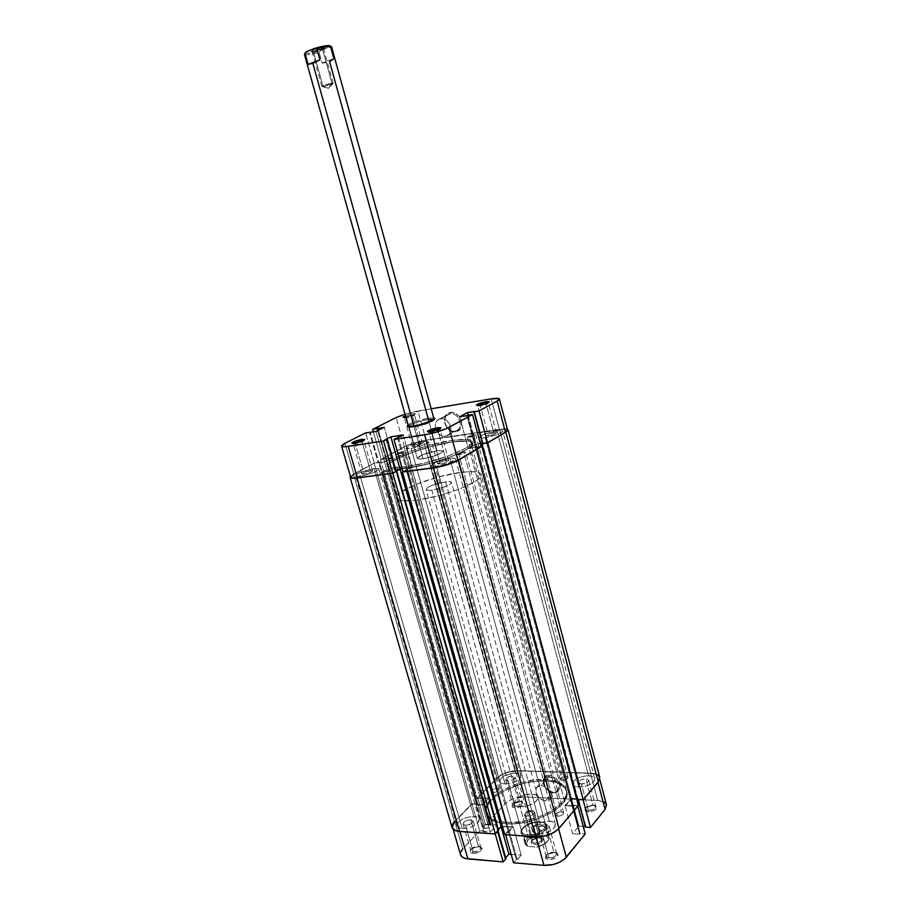 <?xml version="1.0" encoding="UTF-8"?>
<svg xmlns="http://www.w3.org/2000/svg" width="911" height="911" viewBox="0 0 911 911"><rect width="100%" height="100%" fill="white"/><g stroke="black" fill="none" stroke-linecap="round" stroke-linejoin="round"><path stroke-width="0.68" stroke-dasharray="4.55 3.42" d="M412.262 414.983L405.748 416.862L412.262 414.983L420.187 443.463C415.78 444.352 413.15 445.331 412.319 446.424L414.551 446.549L406.545 417.898L405.68 417.181L406.545 417.898L404.325 417.853L404.894 417.284L404.427 417.955L406.545 417.898L414.551 446.549L412.398 446.527L416.395 444.352L422.453 443.634L414.551 446.549C418.98 445.673 421.611 444.682 422.442 443.6L420.187 443.463L412.262 414.983L414.505 415.017C413.64 416.008 410.986 416.965 406.545 417.898L414.471 415.165L412.262 414.983L412.546 413.685L412.262 414.983M405.406 415.667L412.546 413.685L405.406 415.667M478.332 405.338L477.945 405.999L480.404 405.93L479.573 405.167L480.404 405.93L477.831 405.885L478.332 405.338M353.65 443.304L353.309 443.976L355.358 443.942L354.402 443.213L355.358 443.942L353.183 443.851L353.65 443.304M429.297 431.78L429.035 432.44L431.438 432.406L430.516 431.632L431.438 432.406L428.899 432.304L429.297 431.78M454.84 431.074C445.445 432.919 440.491 414.881 450.114 413.742L450.387 412.432C439.649 413.719 445.172 433.83 455.659 431.78L454.84 431.074L445.479 436.267C437.326 437.94 431.267 423.08 438.646 419.459L448.098 414.448C440.753 418.058 446.732 432.748 454.84 431.074L457.026 430.299C464.257 426.621 458.176 411.977 450.114 413.742L440.673 418.753C448.781 416.987 454.953 431.791 447.677 435.492L454.84 431.074L455.659 431.78L452.289 431.518L449.043 429.844L446.401 426.986L444.773 423.41L444.693 417.83L446.242 414.812L448.827 412.888L452.061 412.364L455.454 413.332L458.495 415.644L460.693 418.958L461.718 422.75L461.41 426.439L459.839 429.457L455.659 431.78C466.489 430.675 460.966 410.246 450.387 412.432L450.114 413.742C459.588 411.783 464.53 430.072 454.84 431.074M428.398 419.538C419.481 420.848 405.964 426.052 408.811 427.1L414.175 426.986L413.275 426.234L414.175 426.986C410.69 427.51 408.811 427.441 408.527 426.803C410.667 424.253 417.284 421.827 428.398 419.538L428.682 418.183L428.398 419.538M407.991 424.925C412.74 422.157 419.629 419.903 428.682 418.183L415.758 421.474L407.991 424.925M370.39 470.691C365.653 471.613 362.829 472.707 361.895 473.948L364.07 474.141L355.358 443.942L364.07 474.141L361.94 474.039L366.416 471.602L372.599 470.964L370.048 472.536L364.07 474.141C368.818 473.208 371.665 472.126 372.599 470.873L370.39 470.691L361.895 441.152L370.39 470.691M493.773 432.702C489.241 433.579 486.588 434.581 485.802 435.686L488.398 435.834L480.404 405.93L488.398 435.834L485.802 435.686L490.79 433.329L496.393 432.839L494.297 434.251L488.398 435.834C492.953 434.957 495.618 433.955 496.393 432.85L493.773 432.702L486.007 403.505L493.773 432.702M446.208 460.465C441.345 461.399 438.476 462.503 437.599 463.779L440.161 463.995L431.438 432.406L440.161 463.995L437.599 463.733L443.088 461.114L448.804 460.715L445.456 462.686L440.161 463.995C445.046 463.061 447.927 461.968 448.804 460.693L446.208 460.465L437.758 429.707L446.208 460.465M405.634 466.728L406.09 468.334C433.511 465.031 476.18 448.747 472.718 443.224C471.499 440.673 464.861 440.229 452.801 441.892L452.38 440.366C464.439 438.681 471.078 439.113 472.285 441.653C475.736 447.13 433.055 463.403 405.634 466.728L391.707 467.366L387.733 466.102L387.118 464.644L388.132 462.765L392.55 459.338L409.848 451.435L429.286 445.274L452.38 440.366L466.5 439.421L471.135 440.412L472.297 441.698L470.976 444.488L465.999 448.098L450.694 455.056L425.71 462.777L405.634 466.728C394.292 468.152 388.132 467.662 387.164 465.259C384.442 459.406 425.403 443.987 452.38 440.366L452.801 441.892L429.707 446.8L406.784 454.293L391.149 462.093L387.87 465.305L387.665 466.99L389.099 468.231L394.258 469.108L409.756 467.798L430.482 463.278L451.139 456.673L466.432 449.692L471.408 446.083L472.695 444.101L472.342 442.564L468.823 441.175L452.801 441.892C425.824 445.49 384.875 460.943 387.608 466.831C388.587 469.245 394.748 469.757 406.09 468.334L506.254 823.795C533.687 826.357 572.256 805.142 566.688 791.306C564.501 785.031 557.407 781.57 545.393 780.921L452.38 440.366C464.439 438.681 471.078 439.113 472.285 441.653C475.736 447.13 433.055 463.403 405.634 466.728C394.292 468.152 388.132 467.662 387.164 465.259C384.442 459.406 425.403 443.987 452.38 440.366L545.393 780.921C518.45 779.121 481.213 799.22 486.326 813.591C488.262 819.444 494.912 822.849 506.254 823.795L405.634 466.728L425.71 462.777L450.694 455.056L465.999 448.098L470.976 444.488L472.297 441.698L471.135 440.412L466.5 439.421L452.38 440.366L429.286 445.274L409.848 451.435L392.55 459.338L388.132 462.765L387.118 464.644L387.733 466.102L391.707 467.366L405.634 466.728M429.058 421.952L437.029 450.82C425.949 452.983 419.379 455.489 417.329 458.324C417.648 459.064 419.55 459.201 423.023 458.757L413.936 426.132L423.023 458.757C434.205 456.582 440.81 454.077 442.848 451.241C442.507 450.49 440.571 450.353 437.029 450.82C425.949 452.983 419.379 455.489 417.329 458.324C417.648 459.064 419.55 459.201 423.023 458.757L414.175 426.986L423.023 458.757C434.205 456.582 440.81 454.077 442.848 451.241C442.507 450.49 440.571 450.353 437.029 450.82L429.058 421.952L437.029 450.82L441.801 450.649L442.86 451.321L439.273 454.065L430.197 457.254L421.076 458.962L417.318 458.199L422.955 454.612L437.029 450.82L329.611 61.663L333.87 58.611L330.887 47.759L331.593 46.837M505.833 429.092L423.342 440.73L411.453 443.942L404.416 446.891L396.171 417.545L404.416 446.891L381.197 459.451L373.339 431.916L381.197 459.451L392.846 457.55L384.693 462.002L374.307 463.164L353.923 474.198L344.939 443.281L353.923 474.198L350.655 477.227M396.114 471.238L395.123 471.374L396.114 471.238M402.15 468.391L412.216 467.047L403.106 471.796L412.216 467.047L402.15 468.391M481.122 446.538L468.288 448.611L475.997 444.101L480.302 443.498L475.997 444.101L468.288 448.611L476.032 447.244L467.423 415.325L476.032 447.244L481.122 446.538M482.386 443.201L483.069 443.099L482.386 443.201M353.923 474.198L374.307 463.164L365.63 432.884L374.307 463.164L378.885 462.537L370.265 432.395L378.885 462.537L378.213 462.902L369.524 432.509L378.213 462.902L384.693 462.002L375.992 431.495L384.693 462.002L392.846 457.55L384.271 427.305L392.846 457.55L386.401 458.449L378.384 430.288L386.401 458.449L381.197 459.451L404.416 446.891C410.485 443.908 417.693 441.698 426.041 440.275L417.91 410.963L431.165 408.777L404.985 414.141L417.91 410.963L426.041 440.275L499.342 429.445C504.33 428.751 507.063 428.899 507.541 429.901L506.983 429.377M433.647 417.807L428.682 418.183L433.647 417.807M405.828 417.158L414.198 414.596L415.131 413.617L412.546 413.685L415.2 413.901C413.674 415.097 410.542 416.179 405.828 417.158M434.057 419.515L434.171 419.698C432.042 422.26 425.38 424.685 414.175 426.986C424.116 425.027 430.744 422.727 434.08 420.096L434.057 419.515M499.342 429.445L491.245 398.881L499.342 429.445M385.74 458.814L377.723 430.618L385.74 458.814M466.796 415.667L475.405 447.62L466.796 415.667M459.679 416.794L468.288 448.611L459.679 416.794M468.197 415.2L475.997 444.101L468.197 415.2M474.574 411.442L483.069 443.099L474.574 411.442M386.036 439.364L395.123 471.374L386.036 439.364M403.209 434.957L412.216 467.047L403.209 434.957M398.414 437.485L407.502 469.734L398.414 437.485M397.412 437.633L406.488 469.871L397.412 437.633M440.673 418.753L443.725 418.969L446.686 420.483L449.977 424.674L450.911 428.102L450.649 431.438L449.237 434.171L446.891 435.879L443.976 436.312L440.924 435.412L438.214 433.306L435.629 428.66L435.276 425.232L436.107 422.146L438.009 419.869L440.673 418.753M439.546 428.944L440.15 429.195C439.239 430.356 436.335 431.427 431.438 432.406C435.754 431.575 438.646 430.573 440.104 429.388L439.546 428.944M487.761 402.799L488.467 403.026C487.658 404.017 484.971 404.996 480.404 405.93L488.433 403.186L487.761 402.799M363.261 440.56L363.945 440.776C362.977 441.915 360.107 442.962 355.358 443.942C359.572 443.11 362.419 442.108 363.91 440.947L363.261 440.56M578.69 787.15C588.46 786.421 593.813 783.597 594.735 778.654C594.131 776.901 592.07 775.921 588.563 775.728L496.973 430.835C500.492 430.345 502.428 430.447 502.758 431.165C501.05 433.602 495.174 435.788 485.142 437.747L578.69 787.15L485.142 437.747C481.657 438.214 479.767 438.1 479.459 437.394C481.179 434.968 487.009 432.782 496.973 430.835L588.563 775.728C578.861 776.468 573.554 779.304 572.632 784.234C573.213 785.954 575.24 786.933 578.69 787.15L585.113 786.409L591.045 783.972L594.45 780.67L594.188 777.652L592.002 776.297L586.536 775.773L580.136 777.117L576.39 778.859L572.962 782.116L572.632 784.234L573.987 785.931L578.69 787.15M538.287 833.861C548.764 833.189 554.48 830.012 555.448 824.33C554.822 822.462 552.772 821.392 549.31 821.118L449.795 458.37C453.279 457.926 455.181 458.085 455.523 458.859C453.61 461.661 447.267 464.086 436.494 466.136L538.287 833.861L436.494 466.136C433.078 466.569 431.21 466.398 430.892 465.646C432.816 462.834 439.113 460.419 449.795 458.37L549.31 821.118C538.902 821.813 533.22 825.002 532.252 830.673C532.867 832.506 534.871 833.565 538.287 833.861L544.994 833.166L551.326 830.536L555.084 826.858L555.015 823.419L552.84 821.847L547.204 821.118L540.462 822.508L536.465 824.409L533.573 826.778L532.195 830.422L534.746 833.098L538.287 833.861M462.276 828.634C472.479 827.86 478.127 824.717 479.22 819.205C478.674 817.611 476.909 816.7 473.936 816.472L374.136 468.641C377.108 468.254 378.737 468.391 379.022 469.051C376.972 471.796 370.709 474.187 360.244 476.237L462.276 828.634L360.244 476.237C357.328 476.601 355.734 476.464 355.472 475.815C357.533 473.071 363.751 470.68 374.136 468.641L473.936 816.472C463.813 817.258 458.199 820.401 457.094 825.913L462.276 828.634L468.584 827.962L472.855 826.436L478.662 821.927L479.311 819.649L477.136 817.156L469.882 816.7L463.517 818.647L460.009 820.731L457.151 824.261L457.276 826.379L459.076 827.917L462.276 828.634M505.104 783.961C514.635 783.164 519.919 780.363 520.944 775.534C520.42 774.02 518.632 773.188 515.603 773.029L423.547 441.641C426.587 441.209 428.25 441.3 428.523 441.915C426.701 444.317 420.893 446.481 411.134 448.417L505.104 783.961L411.134 448.417C408.139 448.827 406.511 448.736 406.238 448.132C408.082 445.73 413.845 443.566 423.547 441.641L515.603 773.029C506.129 773.826 500.891 776.639 499.854 781.456C500.367 782.948 502.12 783.79 505.104 783.961L511.162 783.255L516.958 780.909L520.5 777.755L520.614 774.851L518.735 773.564L513.713 773.063L503.908 776.035L501.198 778.085L499.797 781.183L501.972 783.392L505.104 783.961M493.329 792.456C496.848 792.171 498.795 791.112 499.182 789.302L497.269 788.368L402.468 451.754L404.245 451.867C403.55 452.767 401.409 453.576 397.8 454.293L493.329 792.456L397.8 454.293L396.034 454.179C396.729 453.279 398.87 452.471 402.468 451.754L497.269 788.368C493.751 788.664 491.803 789.712 491.428 791.534L493.329 792.456L497.019 791.682L499 790.167L498.408 788.584L495.06 788.63L492.384 789.86L491.519 791.739L493.329 792.456M484.891 828.452C488.638 828.179 490.699 827.017 491.086 824.99L489.093 823.943L388.211 469.632L390.056 469.78C389.316 470.793 387.027 471.682 383.189 472.422L484.891 828.452L383.189 472.422L381.356 472.262C382.096 471.249 384.385 470.372 388.211 469.632L489.093 823.943C485.358 824.216 483.297 825.377 482.91 827.404L484.891 828.452L488.786 827.643L491.086 825.548L490.289 824.204L487.579 824.022L483.935 825.525L483.001 827.621L484.891 828.452M557.555 816.245C561.29 815.983 563.328 814.867 563.67 812.885L561.427 811.747L463.642 452.004L465.737 452.163C465.065 453.143 462.811 454.008 458.985 454.737L557.555 816.245L458.985 454.737L456.901 454.578C457.573 453.598 459.827 452.733 463.642 452.004L561.427 811.747C557.703 811.997 555.676 813.113 555.334 815.094L557.555 816.245L560.777 815.732L563.545 813.751L563.18 812.236L559.855 811.826L556.222 813.341L555.323 815.06L557.555 816.245M562.201 780.476C565.708 780.203 567.633 779.178 567.974 777.413L565.833 776.4L473.822 434.9L475.827 435.014C475.189 435.891 473.082 436.676 469.484 437.382L562.201 780.476L469.484 437.382L467.491 437.269C468.117 436.392 470.235 435.606 473.822 434.9L565.833 776.4C562.338 776.673 560.413 777.698 560.071 779.463L562.201 780.476L565.241 779.975L567.86 778.165L567.052 776.605L563.567 776.662L560.914 777.903L560.231 779.782L562.201 780.476M598.971 775.956L599.768 777.425C598.891 774.874 595.885 773.45 590.772 773.177L499.604 429.297L426.314 440.115L411.26 443.908L404.006 446.959L497.053 777.926L404.006 446.959L380.468 459.668L477.159 798.309L380.468 459.668L385.695 458.939L482.375 798.583L385.695 458.939L386.355 458.575L482.932 798.013L386.355 458.575L392.129 457.766L488.683 798.309L392.129 457.766L384.567 461.888L378.771 462.697L476.533 804.607L378.771 462.697L379.443 462.332L477.091 804.026L379.443 462.332L374.193 463.061L353.491 474.255L454.407 821.62L353.491 474.255L350.428 476.453L374.193 463.061L471.852 803.741L482.318 804.925L384.567 461.888L392.129 457.766L380.468 459.668L404.006 446.959C410.269 443.873 417.705 441.596 426.314 440.115L517.949 770.581L590.772 773.177L499.604 429.297L426.314 440.115L517.949 770.581C509.443 770.752 502.485 773.2 497.053 777.926L477.159 798.309L488.683 798.309L482.318 804.925L384.567 461.888L374.193 463.061L471.852 803.741L454.407 821.62L452.072 827.495M499.604 429.297L507.336 429.149L499.604 429.297M577.449 799.494L577.961 798.901L482.511 443.304L577.961 798.901L577.449 799.494M576.583 798.833L571.675 798.583L476.18 444.204L480.336 443.611L476.18 444.204L469.051 448.371L565.742 805.472L571.675 798.583L476.18 444.204L469.051 448.371L475.405 447.483L572.062 805.802L565.742 805.472L469.051 448.371L476.032 447.119L572.586 805.199L572.062 805.802L475.405 447.483L481.088 446.413L476.032 447.119L572.586 805.199L578.371 805.506L565.742 805.472L571.675 798.583L576.583 798.833M504.785 834.635L508.031 831.048L406.226 469.825L403.061 471.613L406.226 469.825L508.031 831.048L509.033 831.117L407.228 469.689L406.226 469.825L407.228 469.689L509.033 831.117L512.551 827.222L411.453 467.286L407.228 469.689L411.453 467.286L402.184 468.527L411.453 467.286L512.551 827.222L502.508 826.55L512.551 827.222L504.785 834.635M396.057 471.044L497.6 830.342L498.34 829.522L497.6 830.342L396.057 471.044M498.59 830.411L497.6 830.342L498.59 830.411M454.407 821.62L471.852 803.741L482.318 804.925L488.683 798.309L477.159 798.309L497.053 777.926L501.004 774.954L506.334 772.517L517.949 770.581L590.772 773.177L597.627 774.851M451.936 826.676L452.163 825.059M506.254 823.795L513.702 823.817L525.772 822.223L537.934 818.795L549.026 813.887L555.311 810.004L562.463 803.684L566.346 797.307L566.722 791.42L565.036 788.026L559.821 784.029L554.788 782.219L545.393 780.921L534.506 781.376L523.005 783.54L504.899 790.395L496.085 795.952L489.731 802.056L486.394 808.251L486.041 812.157L487.237 815.721L491.894 820.082L502.838 823.464L506.254 823.795L505.856 822.371C494.502 821.426 487.863 818.032 485.927 812.191C480.826 797.854 518.074 777.778 545.017 779.543L545.393 780.921C518.45 779.121 481.213 799.22 486.326 813.591C488.262 819.444 494.912 822.849 506.254 823.795C533.687 826.357 572.256 805.142 566.688 791.306C564.501 785.031 557.407 781.57 545.393 780.921L545.017 779.543L548.354 779.782L559.445 782.64L564.661 786.637L566.608 791.887L565.97 795.895L562.076 802.261L554.924 808.569L548.627 812.441L541.407 815.869L529.473 819.832L521.286 821.528L509.488 822.485L499.251 821.494L493.762 819.798L489.571 817.372L486.053 812.589L485.996 806.861L487.863 802.762L493.272 796.578L501.346 790.794L511.401 785.874L522.629 782.185L534.131 780.021L545.017 779.543C557.031 780.192 564.125 783.642 566.312 789.905C571.869 803.707 533.277 824.91 505.856 822.371L506.254 823.795L509.887 823.92L525.772 822.223L537.934 818.795L549.026 813.887L555.311 810.004L562.463 803.684L566.346 797.307L566.722 791.42L565.036 788.026L559.821 784.029L554.788 782.219L545.393 780.921L534.506 781.376L523.005 783.54L504.899 790.395L496.085 795.952L489.731 802.056L486.394 808.251L486.041 812.157L487.237 815.721L491.894 820.082L499.661 822.918L506.254 823.795M496.973 430.835L486.064 433.568L481.099 435.72L479.459 437.394L485.142 437.747L496.21 434.968L502.678 431.586L501.574 430.584L496.973 430.835M449.795 458.37L436.21 462.025L430.869 465.544L433.032 466.364L436.494 466.136L448.189 463.232L455.363 459.451L454.464 458.233L449.795 458.37M374.136 468.641L361.143 472.137L356.588 474.392L355.575 475.997L362.248 475.918L373.43 472.684L379.022 469.233L378.27 468.55L374.136 468.641M423.547 441.641L411.237 444.955L406.226 448.007L411.134 448.417L421.679 445.775L428.341 442.45L427.658 441.448L423.547 441.641M402.468 451.754L396.034 454.133L402.377 453.063L404.245 451.913L402.468 451.754M388.211 469.632L383.394 470.919L381.413 472.342L388.04 471.112L390.056 469.848L388.211 469.632M463.642 452.004L456.901 454.555L463.152 453.701L465.737 452.175L463.642 452.004M473.822 434.9L467.491 437.269L473.424 436.403L475.827 435.014L473.822 434.9M592.89 805.096L594.621 805.449C596.58 807.932 594.53 809.594 588.472 810.426L588.278 811.883C595.543 810.881 598.003 808.9 595.646 805.905L592.89 805.096L585.898 778.814L588.688 780.135C588.267 782.378 585.841 783.665 581.412 783.995L588.472 810.426C592.902 810.141 595.304 808.831 595.692 806.508L592.89 805.096C588.483 805.381 586.092 806.69 585.693 809.014L588.472 810.426L581.412 783.995L586.194 782.993L588.21 781.581L588.677 780.112L586.741 778.894L583.017 779.144L580.341 780.237L578.622 782.219L579.271 783.46L581.412 783.995L578.644 782.674C579.066 780.431 581.48 779.144 585.898 778.814L592.89 805.096L596.158 806.178L596.978 807.715L594.963 810.175L590.567 811.758L587.265 811.769L584.942 810.209L585.522 808.376L587.902 806.656L593.573 805.483C590.055 805.506 587.344 806.508 585.443 808.478C584.258 810.38 585.204 811.519 588.278 811.883L588.472 810.426C585.921 810.13 585.124 809.184 586.103 807.59L592.89 805.096M519.817 801.281L521.286 801.578C522.994 803.946 520.944 805.552 515.102 806.394L514.886 807.795C521.889 806.782 524.349 804.857 522.288 802.022L519.817 801.281L512.768 775.978L515.182 777.117C514.715 779.315 512.324 780.59 507.996 780.955L515.102 806.394C519.418 806.064 521.798 804.766 522.242 802.5L519.817 801.281C515.512 801.612 513.144 802.91 512.699 805.187L515.102 806.394L507.996 780.955L512.563 779.987L515.205 777.22L513.542 776.058L510.046 776.309L505.81 778.78L505.73 780.101L507.996 780.955L505.605 779.816C506.072 777.618 508.452 776.343 512.768 775.978L519.817 801.281L523.472 803.24L522.117 805.586L518.165 807.431L513.952 807.681L511.959 806.201L514.157 803.297L520.523 801.657C517.004 801.726 514.294 802.773 512.403 804.8C511.401 806.497 512.221 807.499 514.886 807.795L515.102 806.394C512.893 806.144 512.198 805.313 513.041 803.901L519.817 801.281M478.412 846.239L479.664 846.501C481.68 849.166 479.516 850.965 473.173 851.91L472.923 853.413C480.53 852.286 483.126 850.111 480.701 846.911L478.412 846.239L470.793 819.752L473.185 820.993C472.684 823.498 470.122 824.933 465.487 825.286L473.173 851.91C477.797 851.603 480.336 850.145 480.814 847.549L478.412 846.239C473.8 846.547 471.272 848.004 470.793 850.601L473.173 851.91L465.487 825.286L471.146 823.84L473.219 821.21L471.579 819.866L467.947 820.071L463.392 822.77L463.209 824.273L465.487 825.286L463.118 824.045C463.619 821.54 466.181 820.116 470.793 819.752L478.412 846.239L480.94 847.014L482.124 848.437L480.564 851.068L476.351 853.072L471.966 853.265L470.178 852.115L470.383 850.248L472.49 848.312L479.197 846.592C475.519 846.592 472.638 847.731 470.543 849.997C469.416 851.887 470.213 853.026 472.923 853.413L473.173 851.91C470.919 851.591 470.258 850.646 471.203 849.075L478.412 846.239M553.911 852.104L555.403 852.423C557.714 855.247 555.573 857.126 548.969 858.06L548.741 859.631C556.667 858.515 559.24 856.249 556.45 852.855L553.911 852.104L546.338 824.557L549.117 826.015C548.673 828.6 546.076 830.046 541.316 830.354L548.969 858.06C553.717 857.786 556.291 856.329 556.701 853.653L553.911 852.104C549.185 852.377 546.611 853.846 546.201 856.511L548.969 858.06L541.316 830.354L546.349 829.317L548.536 827.757L549.128 826.095L547.204 824.671L543.309 824.876L539.733 826.584L538.549 828.27L539.141 829.682L541.316 830.354L538.56 828.896C539.005 826.323 541.601 824.876 546.338 824.557L553.911 852.104L557.293 853.322L558.056 855.087L555.801 857.832L552.385 859.278L547.705 859.472L545.393 857.65L547.67 854.256L554.662 852.48C550.996 852.434 548.103 853.516 546.008 855.702C544.676 857.843 545.587 859.153 548.741 859.631L548.969 858.06C546.338 857.661 545.575 856.579 546.691 854.803L553.911 852.104M549.003 776.855C558.42 776.855 562.816 793.082 553.193 792.24L553.888 792.627C564.626 793.572 559.741 775.443 549.219 775.466L549.003 776.855L541.168 785.441C549.287 787.992 552.18 792.604 549.834 799.266L545.427 800.963L553.193 792.24L557.578 790.532C559.923 783.915 557.065 779.36 549.003 776.855L544.721 778.518C542.284 785.1 545.108 789.678 553.193 792.24L545.427 800.963C537.285 798.343 534.427 793.72 536.864 787.093L541.168 785.441L549.003 776.855L549.219 775.466L550.87 775.682L555.744 778.21L559.217 782.72L560.094 787.673L558.09 791.397L555.448 792.547L552.237 792.388L548.923 790.976L544.858 787.013L543.343 783.711L543.423 779.019L546.247 776.001L549.219 775.466C538.549 774.68 543.457 792.559 553.888 792.627L553.193 792.24C543.844 792.171 539.449 776.149 549.003 776.855M539.403 821.699L543.024 822.451C551.645 825.4 538.868 836.025 527.833 834.909L527.606 836.4C539.574 837.619 553.398 826.083 544.061 822.895L539.403 821.699L531.762 794.039C535.304 794.267 537.388 795.292 538.014 797.125C536.909 802.807 530.919 806.053 520.022 806.873L527.833 834.909C538.708 834.203 544.653 830.889 545.678 824.99C545.029 823.077 542.933 821.984 539.403 821.699C528.619 822.439 522.709 825.753 521.684 831.641C522.31 833.519 524.36 834.601 527.833 834.909L520.022 806.873C516.548 806.622 514.51 805.597 513.906 803.809C515 798.127 520.955 794.87 531.762 794.039L539.403 821.699L545.484 823.669L546.987 827.142L545.507 829.955L542.239 832.654L532.525 836.161L525.476 836.104L522.276 834.727L520.876 832.517L521.456 829.83L525.749 825.765L532.741 822.872L540.132 822.075C532.331 822.121 526.296 824.432 521.992 829.01C519.498 833.098 521.377 835.569 527.606 836.4L527.833 834.909C522.083 834.146 520.352 831.88 522.652 828.099C526.615 823.874 532.206 821.745 539.403 821.699M604.38 802.238L597.718 800.484L590.556 773.439C595.509 773.701 598.413 775.067 599.267 777.561L597.935 782.39L582.983 799.482L577.961 799.243L578.474 798.64L585.955 826.528L585.454 827.142L585.955 826.528L585.272 826.482L585.955 826.528L578.474 798.64L571.448 798.298L578.94 826.083L583.211 826.357L578.94 826.083L571.448 798.298L565.048 805.723L572.632 833.724L578.94 826.083L572.632 833.724L565.048 805.723L572.108 806.098L579.692 834.203L572.632 833.724L579.692 834.203L572.108 806.098L572.62 805.483L580.193 833.576L579.692 834.203L580.193 833.576L585.238 833.907L580.193 833.576L572.62 805.483L577.676 805.757L558.489 828.406C552.897 833.872 545.404 836.571 535.987 836.526L505.594 834.692L513.257 826.96L500.959 826.152L495.14 833.656L457.379 830.821L452.824 827.962L452.665 824.979L454.84 821.642L462.765 848.927L479.71 830.832L472.023 804.026L454.84 821.642L472.023 804.026L482.488 805.21L489.355 798.07L477.831 798.07L497.474 777.937L501.289 775.056L506.459 772.71L517.71 770.82L590.556 773.439L595.395 774.236L598.493 776.126L599.358 778.837L598.88 780.374L583.063 799.778L571.448 798.298L565.048 805.723L577.676 805.757L558.489 828.406L554.423 831.811L545.484 835.546L538.993 836.549L505.503 834.374L508.327 831.253L516.309 859.563L513.531 862.774L516.309 859.563L517.311 859.642L516.309 859.563L508.327 831.253L509.329 831.322L517.311 859.642L509.329 831.322L513.257 826.96L521.183 855.167L517.311 859.642L521.183 855.167L513.257 826.96L500.959 826.152L496.996 830.479L504.979 858.617L505.707 857.786L504.979 858.617L496.996 830.479L497.987 830.547L495.14 833.656L459.85 831.174C455.739 830.821 453.325 829.534 452.573 827.336L454.84 821.642L462.765 848.927L460.579 854.825M520.022 806.873L526.979 806.098L533.584 803.388L537.558 799.687L537.592 796.26L535.383 794.711L529.598 794.062L524.93 794.813L518.427 797.467L515.364 799.858L513.838 803.513L516.4 806.155L520.022 806.873M606.475 804.868C605.587 802.272 602.672 800.815 597.718 800.484L590.556 773.439L517.71 770.82L524.93 796.874L597.718 800.484L524.93 796.874L513.724 798.685L508.577 801.076L504.796 804.026L485.426 824.717L496.95 824.842L490.175 832.187L479.71 830.832L462.765 848.927M460.624 852.366L460.431 853.994M505.969 858.697L504.979 858.617L505.969 858.697M511.151 854.359L521.183 855.167L511.151 854.359M477.831 798.07L485.426 824.717L504.796 804.026L497.474 777.937L477.831 798.07L489.355 798.07L482.488 805.21L476.02 804.857L476.59 804.276L484.265 831.151L483.707 831.743L476.02 804.857L483.707 831.743L490.175 832.187L482.488 805.21L490.175 832.187L496.95 824.842L489.355 798.07L496.95 824.842L490.517 824.421L482.932 797.74L490.517 824.421L489.97 825.013L482.375 798.309L489.97 825.013L485.426 824.717L477.831 798.07M476.59 804.276L472.023 804.026L479.71 830.832L484.265 831.151L476.59 804.276M545.427 800.963L540.94 799.459L536.454 794.381L535.953 788.619L538.492 785.908L541.168 785.441L545.666 786.933L550.198 792.046L551.03 795.087L550.677 797.831L549.208 799.869L545.427 800.963M504.796 804.026L497.474 777.937C502.724 773.359 509.477 770.991 517.71 770.82L524.93 796.874C516.708 796.943 510.001 799.323 504.796 804.026M532.571 839.931C535.03 837.801 537.775 837.084 540.815 837.767L541.43 840.568L542.569 841.548C543.708 840.067 543.468 838.951 541.84 838.2C538.185 837.368 534.894 838.234 531.944 840.785L532.571 839.931L525.135 813.181C529.12 810.426 532.263 810.05 534.563 812.054L533.994 813.694L541.43 840.568L541.977 838.872C539.654 836.765 536.522 837.118 532.571 839.931L532.001 841.639C534.336 843.745 537.479 843.392 541.43 840.568L533.994 813.694C535.224 811.917 534.415 810.927 531.58 810.722L525.135 813.181L528.779 810.642L533.994 813.694L528.779 810.642L525.135 813.181C521.764 816.643 531.079 817.213 533.994 813.694C530.008 816.461 526.854 816.848 524.542 814.833L525.135 813.181L532.571 839.931L531.944 840.785L537.866 837.938L541.088 837.972L543.263 839.623L541.066 842.812L536.625 844.417L531.899 843.734L531.238 842.698L531.773 840.99C528.289 845.157 539.255 845.761 542.569 841.548L541.43 840.568C538.663 844.064 529.53 843.575 532.434 840.101L532.571 839.931M322.46 48.887L323.656 49.16C321.651 50.526 318.292 51.585 313.578 52.348L312.359 51.517C318.019 50.595 322.05 49.319 324.453 47.679L323.029 47.349L322.46 48.887L331.946 83.186L333.13 83.265C331.49 84.427 328.131 85.497 323.063 86.454L313.578 52.348C318.702 51.483 322.061 50.378 323.667 49.046L322.46 48.887C317.324 49.752 313.953 50.857 312.348 52.189L313.578 52.348L323.063 86.454L333.084 83.379L331.946 83.186L328.472 88.344L323.063 86.454L328.472 88.344L331.946 83.186C326.309 84.302 322.972 85.383 321.959 86.465L323.063 86.454L321.856 86.386C323.507 85.213 326.867 84.154 331.946 83.186L322.46 48.887L323.029 47.349L324.464 47.52L318.224 50.31L310.902 51.358L314.568 49.365L323.029 47.349C316.345 48.511 312.325 49.866 310.97 51.415L312.359 51.517L313.578 52.348L312.416 52.269C313.555 50.993 316.903 49.866 322.46 48.887M461.114 472.342L452.801 441.892C464.861 440.229 471.499 440.673 472.718 443.224C476.18 448.747 433.511 465.031 406.09 468.334L415.109 500.355C442.541 497.6 484.823 480.837 481.167 474.529C479.858 471.625 473.173 470.896 461.114 472.342L438.089 477.022L415.302 484.641L399.872 492.828L397.367 495.231L396.547 498.203L399.382 500.162L403.254 500.799L418.775 499.877L439.432 495.527L459.953 488.843L475.075 481.566L478.719 478.901L481.179 475.519L480.769 473.777L477.193 472.092L470.429 471.613L461.114 472.342C434.137 475.428 393.529 491.314 396.479 498.01C397.549 500.765 403.767 501.54 415.109 500.355L406.09 468.334C394.748 469.757 388.587 469.245 387.608 466.831C384.875 460.943 425.824 445.49 452.801 441.892L461.114 472.342M540.166 824.455L445.581 481.805C449.123 481.395 451.082 481.612 451.446 482.477C449.499 485.586 442.94 488.159 431.791 490.198L528.619 837.699L535.714 837.744L538.082 846.296C545.575 843.962 549.208 840.864 548.98 836.981L547.613 835.114L545.29 826.664L540.166 824.455L533.584 825.901L535.919 834.305C528.46 836.617 524.838 839.714 525.032 843.632L526.296 845.408L523.916 836.902L528.619 837.699L431.791 490.198C428.307 490.585 426.394 490.357 426.052 489.514C428.011 486.406 434.513 483.832 445.581 481.805L540.166 824.455L545.29 826.664L547.613 835.114L546.053 835.911L537.968 835.341L533.356 836.662L528.403 839.6L526.205 843.882L528.369 846.467L536.511 847.082L542.637 845.101L547.682 840.99L548.046 837.687L546.053 835.911L537.968 835.341L535.919 834.305L533.584 825.901L545.29 826.664L533.584 825.901L540.166 824.455M326.127 62.631L322.118 63.098L326.127 62.631M304.411 54.375C305.686 55.298 310.594 54.614 319.123 52.326L322.118 63.098L333.87 58.611L322.118 63.098L319.123 52.326C309.808 54.797 304.912 55.4 304.456 54.113M305.287 52.986L309.159 53.1L317.119 51.449L330.124 46.142M431.791 490.198L428.227 490.357L426.029 489.378L428.124 487.248L433.738 484.72L445.581 481.805L449.146 481.612L451.457 482.557L449.487 484.663L443.839 487.237L431.791 490.198M406.09 468.334L392.151 468.949L389.099 468.231L387.562 466.204L388.576 464.314L392.983 460.886L410.28 452.961L433.75 445.741L452.801 441.892L466.922 440.97L470.383 441.505L472.729 443.281L471.408 446.083L466.432 449.692L451.139 456.673L430.482 463.278L406.09 468.334M437.029 450.82L422.955 454.612L417.318 458.199L418.286 458.893L423.023 458.757L435.128 455.728L442.666 451.856L441.801 450.649L437.029 450.82M523.916 836.902L535.714 837.744L538.082 846.296L536.511 847.082L528.369 846.467L526.296 845.408L523.916 836.902L535.714 837.744L523.916 836.902M329.987 45.778L328.734 47.292L330.887 47.759L328.734 47.292L320.615 50.447L319.123 52.326L320.615 50.447C311.118 53.145 305.994 53.874 305.253 52.644M537.968 835.341C527.435 838.473 524.235 842.185 528.369 846.467L526.296 845.408C523.358 841.217 526.569 837.516 535.919 834.305L537.968 835.341M536.511 847.082C541.373 846.114 544.96 844.292 547.26 841.605C548.991 839.133 548.593 837.243 546.053 835.911L547.613 835.114C549.458 836.594 549.561 838.462 547.921 840.716C545.848 843.21 542.569 845.078 538.082 846.296L536.511 847.082M404.427 417.955L403.152 417.261M477.945 405.999L476.624 405.258M353.309 443.976L351.953 443.247M429.035 432.44L427.635 431.666M408.811 427.1L407.468 426.371M361.895 473.948L353.183 443.851M412.319 446.424L404.325 417.853M485.802 435.686L477.831 405.885M437.599 463.779L428.899 432.304M438.646 419.459L448.098 414.448M566.312 789.905L481.167 474.529M408.458 426.587L417.329 458.324L408.527 426.803M485.927 812.191L396.479 498.01M447.677 435.492L457.026 430.299M448.804 460.693L440.15 429.195M496.393 432.85L488.467 403.026M422.442 443.6L414.505 415.017M372.599 470.873L363.945 440.776M434.08 420.096L434.843 418.775M440.104 429.388L440.913 428.011M363.91 440.947L364.673 439.614M488.433 403.186L489.207 401.876M414.471 415.165L415.2 413.901M594.735 778.654L502.758 431.165M555.448 824.33L455.523 458.859M479.22 819.205L379.022 469.051M520.944 775.534L428.523 441.915M499.182 789.302L404.245 451.867M491.086 824.99L390.056 469.78M563.67 812.885L465.737 452.163M567.974 777.413L475.827 435.014M560.071 779.463L467.491 437.269M555.334 815.094L456.901 454.578M482.91 827.404L381.356 472.262M491.428 791.534L396.034 454.179M499.854 781.456L406.238 448.132M457.094 825.913L355.472 475.815M532.252 830.673L430.892 465.646M572.632 784.234L479.459 437.394M594.621 805.449L595.646 805.905M521.286 801.578L522.288 802.022M479.664 846.501L480.701 846.911M555.403 852.423L556.45 852.855M543.024 822.451L544.061 822.895M549.834 799.266L557.578 790.532M588.688 780.135L595.692 806.508M549.117 826.015L556.701 853.653M473.185 820.993L480.814 847.549M515.182 777.117L522.242 802.5M538.014 797.125L545.678 824.99M513.906 803.809L521.684 831.641M505.605 779.816L512.699 805.187M463.118 824.045L470.793 850.601M538.56 828.896L546.201 856.511M578.644 782.674L585.693 809.014M536.864 787.093L544.721 778.518M599.745 779.372L599.267 777.561M453.109 829.192L452.573 827.336M522.652 828.099L521.992 829.01M546.691 854.803L546.008 855.702M471.203 849.075L470.543 849.997M513.041 803.901L512.403 804.8M586.103 807.59L585.443 808.478M540.815 837.767L541.84 838.2M323.656 49.16L324.453 47.679M333.13 83.265L323.667 49.046M333.084 83.379L328.472 88.344L321.959 86.465M534.563 812.054L541.977 838.872M531.58 810.722L528.779 810.642L526.421 812.145M548.98 836.981L451.446 482.477M525.032 843.632L426.052 489.514M524.542 814.833L532.001 841.639M321.856 86.386L312.348 52.189M312.416 52.269L310.97 51.415M532.434 840.101L531.773 840.99M547.26 841.605L547.921 840.716"/><path stroke-width="1.37" d="M405.748 416.862L404.894 417.284L405.748 416.862M405.68 417.181L403.152 417.261L405.406 415.667L403.015 417.079L405.68 417.181M485.87 402.981L478.332 405.338L487.761 402.799L485.87 402.981L486.132 401.637L485.87 402.981M479.573 405.167L476.624 405.258C476.874 404.142 480.051 402.935 486.132 401.637L478.138 403.926L476.555 404.894L477.079 405.361L486.702 403.243L489.253 401.671L486.132 401.637L489.207 401.876C487.647 403.106 484.436 404.199 479.573 405.167M361.758 440.685L353.65 443.304L363.261 440.56L361.758 440.685L362.088 439.307L361.758 440.685M354.402 443.213L351.953 443.247C352.363 441.983 355.734 440.673 362.088 439.307L354.948 441.231L351.999 442.723L352.17 443.315L361.599 441.266L364.719 439.501L362.088 439.307L364.673 439.614C362.885 441.004 359.469 442.211 354.402 443.213M437.587 429.092L429.297 431.78L439.546 428.944L437.587 429.092L437.884 427.658L437.587 429.092M430.516 431.632L427.635 431.666C427.897 430.379 431.313 429.035 437.884 427.658L429.4 430.094L427.578 431.188L427.999 431.768L439.079 429.172L440.981 427.806L437.884 427.658L440.913 428.011C439.17 429.423 435.697 430.63 430.516 431.632M413.275 426.234L407.468 426.371L407.991 424.925L407.388 426.325L409.438 426.621L418.331 425.221L432.702 420.335L434.957 418.411L433.647 417.807L434.843 418.775C431.245 421.622 424.048 424.105 413.275 426.234M428.398 419.538L429.058 421.952L428.398 419.538L434.057 419.515L428.398 419.538M383.577 441.015L348.218 446.344L357.351 477.82L392.709 473.162L383.577 441.015L345.793 446.641L342.479 446.606L341.591 445.752L344.939 443.281L365.63 432.884L375.992 431.495L384.271 427.305L372.61 429.377L396.171 417.545L404.985 414.141L396.171 417.545L372.61 429.377L377.826 428.318L378.384 430.288L377.826 428.318L384.271 427.305L375.992 431.495L365.63 432.884L344.939 443.281L341.579 446.06L350.655 477.227C351.02 478.127 353.263 478.321 357.351 477.82L392.709 473.162L396.114 471.238L387.027 439.204L383.577 441.015L386.036 439.364L387.027 439.204L396.114 471.238L392.709 473.162L383.577 441.015M472.513 414.516L481.122 446.538L457.948 460.249L448.975 427.373L472.513 414.516L446.845 428.432L437.884 431.712L427.658 434.296L393.973 439.444L403.209 434.957L390.865 436.847L386.036 439.364L390.865 436.847L399.872 468.698L402.15 468.391L396.012 470.873L399.872 468.698L390.865 436.847L403.209 434.957L393.973 439.444L403.106 471.796L436.779 467.275L446.971 464.747L457.948 460.249L481.122 446.538L472.513 414.516L467.423 415.325L472.513 414.516M373.339 431.916L372.61 429.377L373.339 431.916M353.923 474.198L350.655 476.874L352.967 478.081L357.351 477.82L348.218 446.344C344.13 446.937 341.921 446.845 341.579 446.06M480.302 443.498L482.386 443.201L480.302 443.498M482.454 443.463L487.522 442.746L505.377 432.178L507.541 429.901L505.377 432.178L487.522 442.746L479.015 410.975L467.491 412.569L459.679 416.794L466.796 415.667L459.679 416.794L467.491 412.569L468.197 415.2L467.491 412.569L474.574 411.442L473.948 411.772L482.454 443.463L473.948 411.772L479.015 410.975L497.155 401.068L479.015 410.975L487.522 442.746L482.454 443.463M506.983 429.377L505.833 429.092M499.387 398.995C498.943 398.13 496.233 398.084 491.245 398.881L431.165 408.777L491.245 398.881L498.841 398.54L499.251 399.496L497.155 401.068L505.377 432.178L497.155 401.068L499.387 398.995L507.541 429.901M403.106 471.796L433.727 467.753L424.594 434.832L393.973 439.444L403.106 471.796M377.723 430.618L377.165 428.66L377.723 430.618M424.594 434.832L433.727 467.753C443.293 466.227 451.366 463.722 457.948 460.249L448.975 427.373C442.302 430.664 434.171 433.146 424.594 434.832M598.276 781.98L599.768 777.436L598.276 781.98L583.211 799.778L487.715 442.848L505.844 432.11L598.276 781.98L583.211 799.778L577.449 799.494L481.896 443.668L487.715 442.848L583.211 799.778L577.449 799.494L481.896 443.668L487.715 442.848L505.844 432.11L598.276 781.98M507.336 429.149L508.065 429.764L505.844 432.11L507.951 430.356L507.336 429.149M577.278 798.867L576.583 798.833L577.278 798.867M480.336 443.611L482.42 443.315L480.336 443.611M481.088 446.413L481.873 446.299L578.371 805.506L558.967 828.429L458.438 460.18L481.873 446.299L578.371 805.506L558.967 828.429L458.438 460.18C451.64 463.767 443.293 466.364 433.408 467.935L535.725 836.822C545.45 836.867 553.193 834.077 558.967 828.429L554.765 831.948L548.855 834.795L542.147 836.503L535.725 836.822L433.408 467.935L402.332 472.035L504.785 834.635L535.725 836.822L504.785 834.635L402.332 472.035L436.574 467.434L447.096 464.826L458.438 460.18L481.088 446.413M402.184 468.527L400.009 468.812L501.152 826.459L502.508 826.55L501.152 826.459L400.009 468.812L396.057 471.044L402.184 468.527M498.34 829.522L501.152 826.459L498.34 829.522M396.091 471.158L396.752 471.078L498.59 830.411L396.752 471.078L392.846 473.276L495.333 833.975L498.59 830.411L495.333 833.975L392.846 473.276L357.032 477.99L459.577 831.458L495.333 833.975L459.577 831.458L357.032 477.99C352.808 478.514 350.507 478.309 350.12 477.375L350.428 476.453L350.268 477.637L351.065 478.059L354.516 478.241L392.846 473.276L396.091 471.158M350.12 477.398L452.072 827.495C452.847 829.773 455.341 831.083 459.577 831.458L454.919 830.399L453.336 829.397L451.936 826.676M597.627 774.851L598.971 775.956M452.163 825.059L454.407 821.62M513.531 862.774L543.981 865.37L536.078 836.833L543.981 865.37L553.455 864.471L559.65 862.205L564.604 859.005L585.238 833.907L577.79 806.189L585.238 833.907L566.357 857.205L558.614 828.839L566.357 857.205C560.846 862.819 553.387 865.541 543.981 865.37L513.531 862.774L505.594 834.692L513.531 862.774M599.745 779.372L606.475 804.868L605.075 809.435L590.465 827.461L585.454 827.142L578.041 799.528L585.454 827.142L590.465 827.461L583.063 799.778L590.465 827.461L605.075 809.435L597.935 782.39L605.075 809.435L606.464 804.857M462.765 848.927L460.624 852.366M460.431 853.994L461.82 856.75L465.419 858.492L503.168 861.897L505.969 858.697L498.101 830.946L505.969 858.697L503.168 861.897L495.231 833.964L503.168 861.897L467.89 858.891L459.93 831.481L467.89 858.891C463.79 858.469 461.353 857.114 460.579 854.825L453.109 829.192M505.707 857.786L508.885 854.165L511.151 854.359L508.885 854.165L501.073 826.55L508.885 854.165L505.707 857.786M583.211 826.357L585.272 826.482L583.211 826.357M606.419 804.698L604.38 802.238M434.114 419.481L331.593 46.837C330.374 45.903 325.466 46.586 316.869 48.887L319.92 59.898L312.826 63.258L413.936 426.132L312.826 63.258L308.089 64.43L305.037 53.51L304.411 54.375L408.458 426.587M330.124 46.142L327.516 45.596L321.765 46.541L314.694 48.408L316.869 48.887C324.692 46.768 329.554 46.017 331.433 46.632L330.887 47.759L333.87 58.611L329.611 61.663L429.058 421.952M331.365 46.598L329.987 45.778C327.835 45.197 322.733 46.074 314.694 48.408L316.869 48.887L319.92 59.898L308.089 64.43L305.037 53.51L306.517 51.608L314.694 48.408L306.517 51.608L305.287 52.986M312.826 63.258L308.089 64.43L319.92 59.898L312.826 63.258M304.456 54.113L306.517 51.608L304.456 54.113M599.768 777.436L508.065 429.764"/></g></svg>
